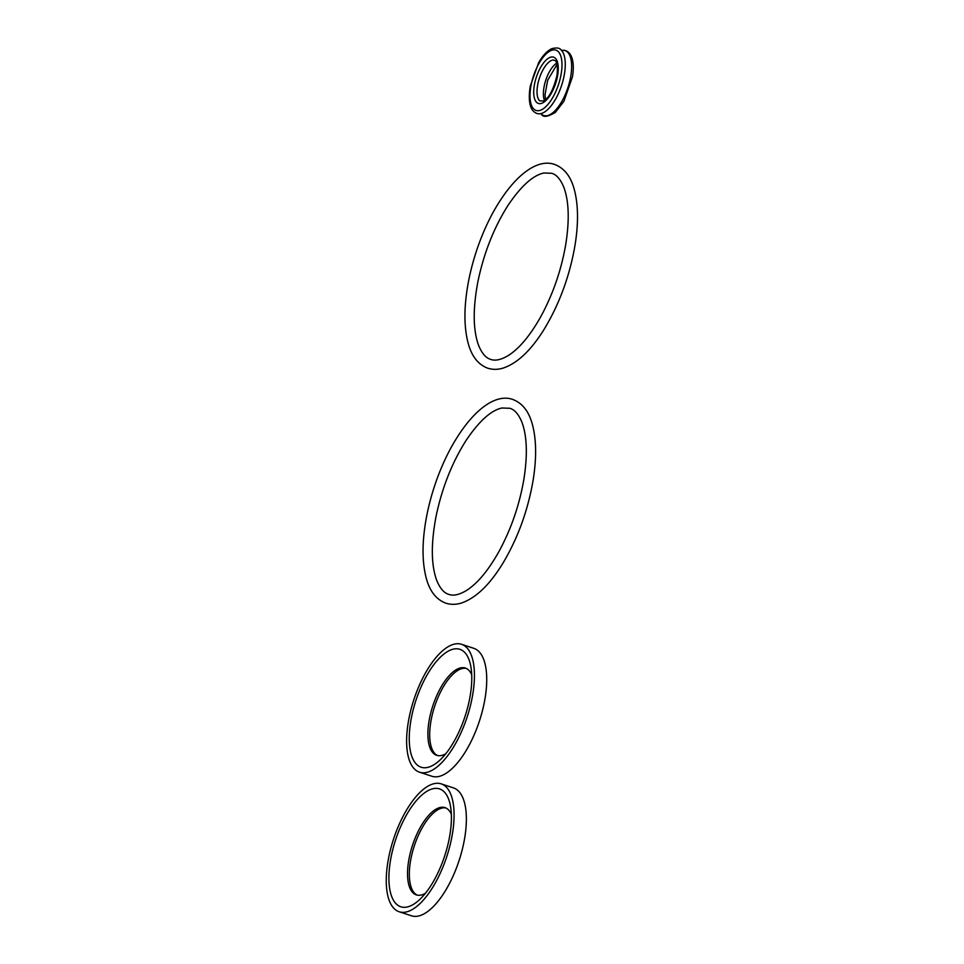 <?xml version="1.0" encoding="UTF-8"?>
<svg xmlns="http://www.w3.org/2000/svg" width="964" height="964" viewBox="0 0 964 964"><rect width="100%" height="100%" fill="white"/><g stroke="black" fill="none" stroke-linecap="round" stroke-linejoin="round"><path stroke-width="1.45" d="M419.545 772.212L431.836 776.237A67.311 28.016 -71.8 0 0 442.392 775.297A67.311 28.016 -71.8 0 0 482.723 709.588A67.311 28.016 -71.8 0 0 473.806 648.326L461.515 644.289A67.311 28.016 -71.8 0 0 413.918 699.515A67.311 28.016 -71.8 0 0 419.545 772.212A67.311 28.016 -71.8 0 0 430.101 771.26A67.311 28.016 -71.8 0 0 470.432 705.564A67.311 28.016 -71.8 0 0 461.515 644.289M466.227 668.401A45.923 19.111 -71.8 0 0 434.668 706.323A45.923 19.111 -71.8 0 0 437.62 755.571M471.709 674.728A45.923 19.111 -71.8 0 0 465.347 668.064A45.923 19.111 -71.8 0 0 432.86 705.732A45.923 19.111 -71.8 0 0 436.704 755.33A45.923 19.111 -71.8 0 0 443.91 754.679A45.923 19.111 -71.8 0 0 445.79 753.728M430.92 766.332A62.045 25.823 108.2 0 1 419.135 691.537A62.045 25.823 108.2 0 1 470.806 666.305A62.045 25.823 108.2 0 1 440.066 759.969A62.045 25.823 108.2 0 1 430.92 766.332M399.18 911.763L411.483 915.8A67.311 28.016 -71.8 0 0 422.027 914.848A67.311 28.016 -71.8 0 0 462.371 849.151A67.311 28.016 -71.8 0 0 453.454 787.889L441.163 783.853A67.311 28.016 -71.8 0 0 393.553 839.078A67.311 28.016 -71.8 0 0 399.18 911.763A67.311 28.016 -71.8 0 0 409.736 910.811A67.311 28.016 -71.8 0 0 450.08 845.115A67.311 28.016 -71.8 0 0 441.163 783.853M445.862 807.965A45.923 19.111 -71.8 0 0 414.303 845.886A45.923 19.111 -71.8 0 0 417.267 895.134M451.345 814.291A45.923 19.111 -71.8 0 0 444.982 807.615A45.923 19.111 -71.8 0 0 412.508 845.295A45.923 19.111 -71.8 0 0 416.352 894.893A45.923 19.111 -71.8 0 0 423.545 894.243A45.923 19.111 -71.8 0 0 425.425 893.279M410.556 905.883A62.045 25.823 108.2 0 1 398.783 831.101A62.045 25.823 108.2 0 1 450.441 805.868A62.045 25.823 108.2 0 1 419.702 899.533A62.045 25.823 108.2 0 1 410.556 905.883M544.431 100.437A21.955 9.134 108.2 0 1 545.769 80.229A21.955 9.134 108.2 0 1 556.662 63.166M557.674 75.228A24.365 10.146 108.2 0 1 536.888 102.606A24.365 10.146 108.2 0 1 543.431 63.094A24.365 10.146 108.2 0 1 557.674 75.228M539.623 100.834A21.955 9.134 108.2 0 1 539.406 78.144A21.955 9.134 108.2 0 1 553.023 59.997L554.963 60.467C554.951 60.322 558.578 61.889 556.951 75.566C553.408 89.748 548.926 98.22 543.539 100.979L539.623 100.834M540.406 113.668C537.852 114.21 535.369 113.222 532.959 110.715C530.598 108.305 527.826 101.136 530.272 86.133L538.563 62.877C542.672 55.599 547.082 50.863 551.806 48.67C556.77 47.441 559.927 47.923 561.253 50.128A34.15 14.219 108.2 0 1 564.446 73.879A34.15 14.219 108.2 0 1 540.406 113.668L541.274 113.957A34.15 14.219 108.2 0 0 557.746 107.594A34.15 14.219 108.2 0 0 570.808 75.963A34.15 14.219 108.2 0 0 562.133 50.405L562.12 50.405C564.687 49.863 567.169 50.851 569.567 53.369L571.206 56.008C573.46 61.154 573.881 68.095 572.459 76.819L563.892 101.341L555.372 112.366C547.552 117.03 542.853 117.56 541.274 113.957M561.205 73.698A31.728 13.207 108.2 0 1 534.14 109.342A31.728 13.207 108.2 0 1 542.648 57.888A31.728 13.207 108.2 0 1 561.205 73.698M545.504 99.593L545.022 94.749L547.685 80.229L557.023 64.48M561.241 50.116L562.145 50.405M565.784 244.205C561.409 269.595 553.264 293.405 541.334 315.662C530.646 334.918 519.716 348.149 508.546 355.379C501.28 359.765 495.327 361.102 490.688 359.391C485.904 358.018 481.892 353.378 478.638 345.461C472.975 330.062 472.758 308.625 477.999 281.175C483.976 252.761 493.978 227.504 508.004 205.404C520.994 186.112 532.947 175.315 543.853 173.002L551.745 173.291C556.529 174.665 560.542 179.304 563.795 187.221C568.917 200.946 569.579 219.937 565.784 244.205M574.942 245.724C569.712 275.692 559.723 303.094 544.973 327.929C531.827 349.546 518.005 362.898 503.509 367.971C497.954 369.742 492.64 369.79 487.567 368.127C478.313 364.573 471.926 356.547 468.396 344.064C463.564 326.495 463.805 304.6 469.107 278.355C473.794 256.002 481.265 234.987 491.495 215.321C513.029 175.099 537.659 157.951 554.866 164.555C564.121 168.11 570.507 176.123 574.038 188.595C578.34 203.97 578.641 223.009 574.942 245.724M523.898 479.204C519.524 504.582 511.366 528.405 499.436 550.661C488.76 569.905 477.831 583.148 466.648 590.366C459.382 594.764 453.442 596.101 448.802 594.378C444.018 593.017 440.006 588.365 436.752 580.461C431.089 565.049 430.872 543.624 436.102 516.162C442.078 487.748 452.08 462.491 466.118 440.391C479.108 421.111 491.05 410.303 501.955 408.001L509.86 408.29C514.643 409.664 518.656 414.303 521.91 422.208C527.031 435.933 527.694 454.924 523.898 479.204M533.044 480.711C527.814 510.691 517.837 538.093 503.088 562.928C489.929 584.546 476.108 597.885 461.623 602.97C456.068 604.729 450.742 604.777 445.669 603.115C436.427 599.56 430.028 591.547 426.498 579.063C421.666 561.494 421.907 539.587 427.209 513.354C431.908 490.989 439.367 469.986 449.61 450.321C471.131 410.086 495.761 392.951 512.981 399.554C522.223 403.097 528.621 411.11 532.152 423.594C536.442 438.969 536.743 458.008 533.044 480.711"/></g></svg>
